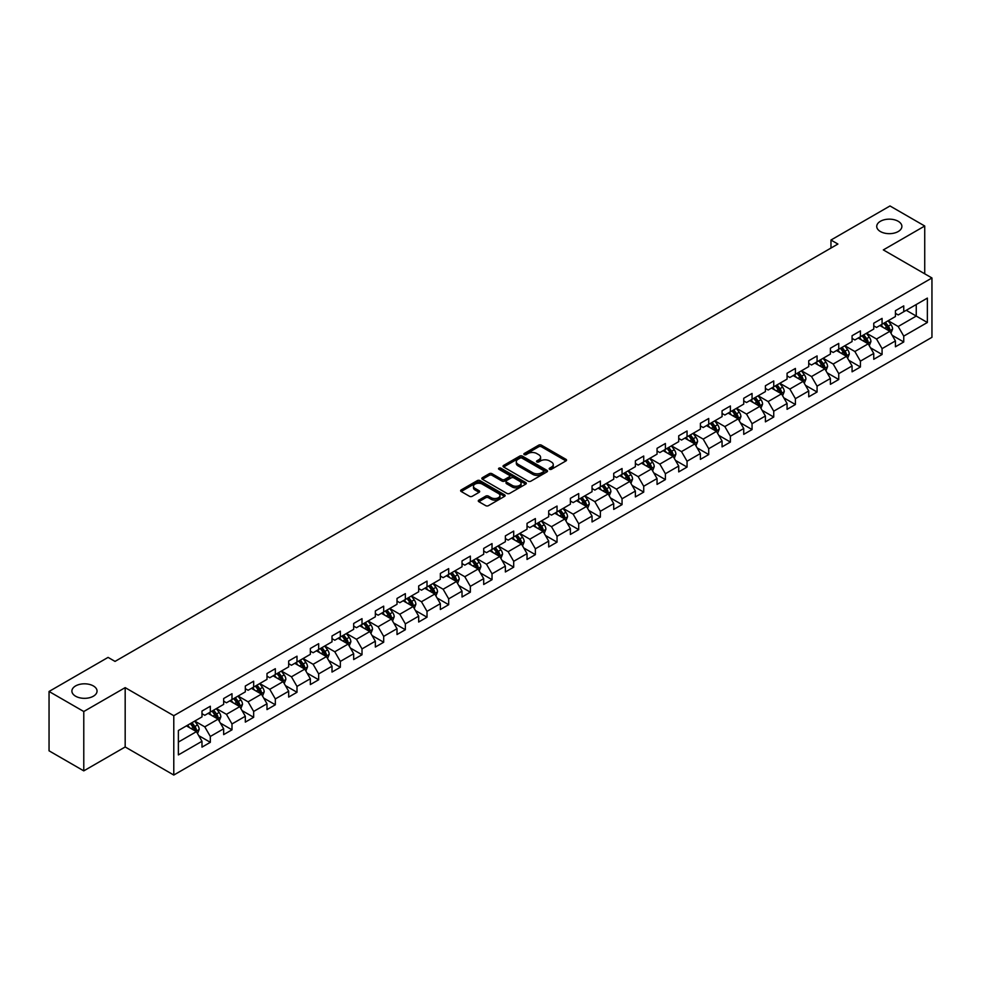 <?xml version="1.0" encoding="UTF-8"?>
<svg xmlns="http://www.w3.org/2000/svg" width="981" height="981" viewBox="0 0 981 981"><rect width="100%" height="100%" fill="white"/><g stroke="black" fill="none" stroke-linecap="round" stroke-linejoin="round"><path stroke-width="1.47" d="M549.581 469.274A1.349 0.785 0 0 0 551.481 469.274L565.976 460.911A1.925 1.116 0 0 0 566.54 460.114A1.925 1.116 0 0 0 565.976 459.329L541.426 445.166A1.925 1.116 0 0 0 538.704 445.166L524.21 453.529A1.349 0.785 0 0 0 526.123 454.632L527.999 453.541A6.168 3.568 0 0 1 536.73 453.541L538.765 454.73A6.168 3.568 0 0 1 540.58 457.244A6.168 3.568 0 0 1 538.765 459.77L536.889 460.849A1.349 0.785 0 0 0 538.802 461.953L540.678 460.862A6.168 3.568 0 0 1 549.409 460.862L551.445 462.051A6.168 3.568 0 0 1 553.259 464.565A6.168 3.568 0 0 1 551.445 467.091L549.581 468.17A1.349 0.785 0 0 0 549.581 469.274L549.581 468.17M93.367 685.94A12.569 7.259 0 0 0 79.657 684.37A12.569 7.259 0 0 0 71.895 691.078A12.569 7.259 0 0 0 75.586 696.203A12.569 7.259 0 0 0 89.283 697.785A12.569 7.259 0 0 0 97.045 691.078A12.569 7.259 0 0 0 93.367 685.94M898.191 221.277A12.569 7.259 0 0 0 884.494 219.707A12.569 7.259 0 0 0 876.732 226.403A12.569 7.259 0 0 0 880.411 231.541A12.569 7.259 0 0 0 894.12 233.11A12.569 7.259 0 0 0 901.882 226.403A12.569 7.259 0 0 0 898.191 221.277M478.851 500.114A1.925 1.116 0 0 0 478.274 500.899A1.925 1.116 0 0 0 478.851 501.683L485.73 505.656A1.925 1.116 0 0 0 488.452 505.656L504.541 496.374A1.925 1.116 0 0 0 505.117 495.577A1.925 1.116 0 0 0 504.541 494.792L480.003 480.629A1.925 1.116 0 0 0 477.281 480.629L461.193 489.911A1.925 1.116 0 0 0 460.629 490.696A1.925 1.116 0 0 0 461.193 491.493L469.507 496.288A1.925 1.116 0 0 0 472.229 496.288L479.12 492.315A1.925 1.116 0 0 0 479.684 491.53A1.925 1.116 0 0 0 479.12 490.745L474.988 488.354A5.163 2.98 0 0 1 473.48 486.257A5.163 2.98 0 0 1 476.668 483.498A5.163 2.98 0 0 1 482.284 484.148L498.446 493.48A5.163 2.98 0 0 1 499.954 495.577A5.163 2.98 0 0 1 496.766 498.336A5.163 2.98 0 0 1 491.15 497.686L488.452 496.128A1.925 1.116 0 0 0 485.73 496.128L478.851 500.114L478.851 501.683M125.176 687.632L83.777 711.519L49.05 691.47L49.05 750.821L83.777 770.87L125.176 746.97L173.784 775.039L173.784 715.701L125.176 687.632L125.176 746.97M924.727 273.809L924.727 226.01L883.329 249.91L931.95 277.979L173.784 715.701M924.727 226.01L890 205.961L830.968 240.038L830.968 248.058M49.05 691.47L108.082 657.393L115.035 661.402L837.909 244.048L830.968 240.038M528.134 481.18A1.925 1.116 0 0 0 530.856 481.18L546.944 471.886A1.925 1.116 0 0 0 547.521 471.101A1.925 1.116 0 0 0 546.944 470.316L522.407 456.14A1.925 1.116 0 0 0 519.685 456.14L503.596 465.435A1.925 1.116 0 0 0 503.032 466.22A1.925 1.116 0 0 0 503.596 467.005L528.134 481.18M499.427 469.568A1.349 0.785 0 0 1 500.8 469.752L500.8 468.145L525.742 482.554A1.925 1.116 0 0 1 526.319 483.339A1.925 1.116 0 0 1 525.742 484.124L509.654 493.418A1.925 1.116 0 0 1 506.932 493.418L482.394 479.243L482.394 477.673A1.925 1.116 0 0 0 481.83 478.458A1.925 1.116 0 0 0 482.394 479.243M482.394 477.673L489.274 473.7A1.925 1.116 0 0 1 492.008 473.7L501.953 479.439A1.925 1.116 0 0 0 504.688 479.439L509.249 476.803A1.925 1.116 0 0 0 509.813 476.018A1.925 1.116 0 0 0 509.249 475.233L498.888 469.249A1.349 0.785 0 0 1 500.8 468.145M173.784 775.039L931.95 337.317L931.95 277.979M198.726 735.627L210.326 742.323L210.326 736.461L223.656 728.773L223.656 734.622L231.994 729.815L231.994 723.953L245.324 716.253L245.324 722.114L253.662 717.295L253.662 711.446L266.991 703.745L266.991 709.606L275.33 704.787L275.33 698.938L288.672 691.237L288.672 697.086L296.998 692.279L296.998 686.418L310.339 678.729L310.339 684.579L318.666 679.772L318.666 673.91L332.007 666.209L332.007 672.071L340.346 667.252L340.346 661.402L353.675 653.702L353.675 659.563L362.014 654.744L362.014 648.895L375.343 641.194L375.343 647.043L383.681 642.236L383.681 636.375L397.011 628.686L397.011 634.535L405.349 629.728L405.349 623.867L418.679 616.166L418.679 622.028L427.017 617.208L427.017 611.359L440.359 603.658L440.359 609.52L448.685 604.701L448.685 598.851L462.026 591.151L462.026 597L470.353 592.193L470.353 586.331L483.694 578.643L483.694 584.492L492.033 579.685L492.033 573.824L505.362 566.123L505.362 571.984L513.701 567.165L513.701 561.316L527.03 553.615L527.03 559.464L535.368 554.657L535.368 548.808L548.698 541.107L548.698 546.957L557.036 542.15L557.036 536.288L570.378 528.6L570.378 534.449L578.704 529.642L578.704 523.78L592.046 516.08L592.046 521.941L600.372 517.122L600.372 511.273L613.714 503.572L613.714 509.421L622.052 504.614L622.052 498.765L635.381 491.064L635.381 496.913L643.72 492.106L643.72 486.245L657.049 478.556L657.049 484.406L665.388 479.599L665.388 473.737L678.717 466.036L678.717 471.898L687.056 467.079L687.056 461.229L700.385 453.529L700.385 459.378L708.723 454.571L708.723 448.722L722.065 441.021L722.065 446.87L730.391 442.063L730.391 436.202L743.733 428.513L743.733 434.362L752.059 429.555L752.059 423.694L765.401 415.993L765.401 421.855L773.739 417.035L773.739 411.186L787.069 403.485L787.069 409.335L795.407 404.528L795.407 398.678L808.736 390.978L808.736 396.827L817.075 392.02L817.075 386.158L830.404 378.47L830.404 384.319L838.743 379.512L838.743 373.651L852.072 365.95L852.072 371.811L860.411 366.992L860.411 361.143L873.752 353.442L873.752 359.291L882.078 354.484L882.078 348.635L895.42 340.934L895.42 346.784L903.746 341.977L903.746 336.115L927.364 322.491L927.364 298.101L916.254 304.527L916.254 316.066L927.364 322.491M210.326 742.323L201.988 747.13L201.988 741.28L178.37 754.916L178.37 730.526L201.988 716.903L201.988 711.041L210.326 706.234L210.326 712.083L223.656 704.383L223.656 698.533L231.994 693.726L231.994 699.576L245.324 691.875L245.324 686.026L253.662 681.206L253.662 687.068L266.991 679.367L266.991 673.506L275.33 668.699L275.33 674.548L288.672 666.859L288.672 660.998L296.998 656.191L296.998 662.04L310.339 654.339L310.339 648.49L318.666 643.683L318.666 649.532L332.007 641.832L332.007 635.982L340.346 631.163L340.346 637.025L353.675 629.324L353.675 623.462L362.014 618.655L362.014 624.505L375.343 616.816L375.343 610.955L383.681 606.148L383.681 611.997L397.011 604.296L397.011 598.447L405.349 593.64L405.349 599.489L418.679 591.788L418.679 585.939L427.017 581.12L427.017 586.981L440.359 579.28L440.359 573.419L448.685 568.612L448.685 574.461L462.026 566.773L462.026 560.911L470.353 556.104L470.353 561.954L483.694 554.253L483.694 548.404L492.033 543.597L492.033 549.446L505.362 541.745L505.362 535.896L513.701 531.077L513.701 536.938L527.03 529.237L527.03 523.376L535.368 518.569L535.368 524.418L548.698 516.729L548.698 510.868L557.036 506.061L557.036 511.91L570.378 504.209L570.378 498.36L578.704 493.553L578.704 499.403L592.046 491.702L592.046 485.853L600.372 481.033L600.372 486.895L613.714 479.194L613.714 473.333L622.052 468.526L622.052 474.375L635.381 466.686L635.381 460.825L643.72 456.018L643.72 461.867L657.049 454.166L657.049 448.317L665.388 443.498L665.388 449.359L678.717 441.658L678.717 435.809L687.056 430.99L687.056 436.852L700.385 429.151L700.385 423.289L708.723 418.482L708.723 424.332L722.065 416.643L722.065 410.781L730.391 405.975L730.391 411.824L743.733 404.123L743.733 398.274L752.059 393.455L752.059 399.316L765.401 391.615L765.401 385.766L773.739 380.947L773.739 386.808L787.069 379.107L787.069 373.246L795.407 368.439L795.407 374.288L808.736 366.6L808.736 360.738L817.075 355.931L817.075 361.781L830.404 354.08L830.404 348.23L838.743 343.411L838.743 349.273L852.072 341.572L852.072 335.723L860.411 330.904L860.411 336.765L873.752 329.064L873.752 323.203L882.078 318.396L882.078 324.245L895.42 316.556L895.42 310.695L903.746 305.888L903.746 311.737L927.364 298.101M208.095 713.371L218.101 719.147L204.771 726.847L194.765 721.072M201.988 713.69L204.771 715.296L210.326 712.083M204.771 726.847L210.326 736.461M218.101 719.147L223.656 728.773M229.775 700.863L239.769 706.639L226.439 714.327L216.433 708.564M223.656 701.182L226.439 702.788L231.994 699.576M226.439 714.327L231.994 723.953M239.769 706.639L245.324 716.253M251.443 688.343L261.437 694.119L248.107 701.82L238.101 696.044M245.324 688.674L248.107 690.268L253.662 687.068M248.107 701.82L253.662 711.446M261.437 694.119L266.991 703.745M273.11 675.835L283.104 681.611L269.775 689.312L259.769 683.536M266.991 676.154L269.775 677.761L275.33 674.548M269.775 689.312L275.33 698.938M283.104 681.611L288.672 691.237M294.778 663.328L304.784 669.103L291.443 676.804L281.449 671.029M288.672 663.647L291.443 665.253L296.998 662.04M291.443 676.804L296.998 686.418M304.784 669.103L310.339 678.729M316.446 650.82L326.452 656.596L313.111 664.284L303.117 658.509M310.339 651.139L313.111 652.745L318.666 649.532M313.111 664.284L318.666 673.91M326.452 656.596L332.007 666.209M338.114 638.3L348.12 644.076L334.779 651.776L324.785 646.001M332.007 638.631L334.779 640.225L340.346 637.025M334.779 651.776L340.346 661.402M348.12 644.076L353.675 653.702M359.782 625.792L369.788 631.568L356.459 639.269L346.452 633.493M353.675 626.111L356.459 627.717L362.014 624.505M356.459 639.269L362.014 648.895M369.788 631.568L375.343 641.194M381.462 613.284L391.456 619.06L378.126 626.761L368.12 620.985M375.343 613.603L378.126 615.21L383.681 611.997M378.126 626.761L383.681 636.375M391.456 619.06L397.011 628.686M403.13 600.777L413.124 606.552L399.794 614.241L389.788 608.465M397.011 601.095L399.794 602.702L405.349 599.489M399.794 614.241L405.349 623.867M413.124 606.552L418.679 616.166M424.798 588.257L434.804 594.032L421.462 601.733L411.456 595.957M418.679 588.588L421.462 590.182L427.017 586.981M421.462 601.733L427.017 611.359M434.804 594.032L440.359 603.658M446.465 575.749L456.472 581.525L443.13 589.225L433.136 583.45M440.359 576.068L443.13 577.674L448.685 574.461M443.13 589.225L448.685 598.851M456.472 581.525L462.026 591.151M468.133 563.241L478.139 569.017L464.798 576.718L454.804 570.942M462.026 563.56L464.798 565.166L470.353 561.954M464.798 576.718L470.353 586.331M478.139 569.017L483.694 578.643M489.801 550.733L499.807 556.509L486.466 564.198L476.472 558.422M483.694 551.052L486.466 552.659L492.033 549.446M486.466 564.198L492.033 573.824M499.807 556.509L505.362 566.123M511.469 538.213L521.475 543.989L508.146 551.69L498.14 545.914M505.362 538.544L508.146 540.139L513.701 536.938M508.146 551.69L513.701 561.316M521.475 543.989L527.03 553.615M533.149 525.706L543.143 531.481L529.814 539.182L519.807 533.406M527.03 526.024L529.814 527.631L535.368 524.418M529.814 539.182L535.368 548.808M543.143 531.481L548.698 541.107M554.817 513.198L564.811 518.974L551.481 526.674L541.475 520.899M548.698 513.517L551.481 515.123L557.036 511.91M551.481 526.674L557.036 536.288M564.811 518.974L570.378 528.6M576.485 500.69L586.491 506.454L573.149 514.154L563.143 508.379M570.378 501.009L573.149 502.615L578.704 499.403M573.149 514.154L578.704 523.78M586.491 506.454L592.046 516.08M598.152 488.17L608.159 493.946L594.817 501.647L584.823 495.871M592.046 488.489L594.817 490.095L600.372 486.895M594.817 501.647L600.372 511.273M608.159 493.946L613.714 503.572M619.82 475.662L629.827 481.438L616.485 489.139L606.491 483.363M613.714 475.981L616.485 477.588L622.052 474.375M616.485 489.139L622.052 498.765M629.827 481.438L635.381 491.064M641.488 463.155L651.494 468.93L638.165 476.631L628.159 470.855M635.381 463.473L638.165 465.08L643.72 461.867M638.165 476.631L643.72 486.245M651.494 468.93L657.049 478.556M663.168 450.647L673.162 456.41L659.833 464.111L649.827 458.335M657.049 450.966L659.833 452.572L665.388 449.359M659.833 464.111L665.388 473.737M673.162 456.41L678.717 466.036M684.836 438.127L694.83 443.903L681.501 451.603L671.495 445.828M678.717 438.446L681.501 440.052L687.056 436.852M681.501 451.603L687.056 461.229M694.83 443.903L700.385 453.529M706.504 425.619L716.498 431.395L703.169 439.096L693.162 433.32M700.385 425.938L703.169 427.544L708.723 424.332M703.169 439.096L708.723 448.722M716.498 431.395L722.065 441.021M728.172 413.111L738.178 418.887L724.836 426.588L714.842 420.812M722.065 413.43L724.836 415.037L730.391 411.824M724.836 426.588L730.391 436.202M738.178 418.887L743.733 428.513M749.84 400.604L759.846 406.367L746.504 414.068L736.51 408.292M743.733 400.922L746.504 402.529L752.059 399.316M746.504 414.068L752.059 423.694M759.846 406.367L765.401 415.993M771.507 388.084L781.514 393.859L768.172 401.56L758.178 395.784M765.401 388.402L768.172 390.009L773.739 386.808M768.172 401.56L773.739 411.186M781.514 393.859L787.069 403.485M793.175 375.576L803.181 381.351L789.852 389.052L779.846 383.277M787.069 375.895L789.852 377.501L795.407 374.288M789.852 389.052L795.407 398.678M803.181 381.351L808.736 390.978M814.855 363.068L824.849 368.844L811.52 376.545L801.514 370.769M808.736 363.387L811.52 364.993L817.075 361.781M811.52 376.545L817.075 386.158M824.849 368.844L830.404 378.47M836.523 350.56L846.517 356.324L833.188 364.025L823.182 358.249M830.404 350.879L833.188 352.473L838.743 349.273M833.188 364.025L838.743 373.651M846.517 356.324L852.072 365.95M858.191 338.04L868.197 343.816L854.856 351.517L844.849 345.741M852.072 338.359L854.856 339.966L860.411 336.765M854.856 351.517L860.411 361.143M868.197 343.816L873.752 353.442M879.859 325.533L889.865 331.308L876.524 339.009L866.53 333.233M873.752 325.851L876.524 327.458L882.078 324.245M876.524 339.009L882.078 348.635M889.865 331.308L895.42 340.934M906.248 310.29L916.254 316.066L898.191 326.501L888.197 320.726M895.42 313.344L898.191 314.95L903.746 311.737M898.191 326.501L903.746 336.115M83.777 711.519L83.777 770.87M178.37 742.077L196.433 731.654L186.427 725.879M196.433 731.654L201.988 741.28M892.158 335.281L903.746 341.977M870.478 347.789L882.078 354.484M848.81 360.297L860.411 366.992M827.142 372.805L838.743 379.512M805.475 385.325L817.075 392.02M783.807 397.832L795.407 404.528M762.139 410.34L773.739 417.035M740.471 422.848L752.059 429.555M718.791 435.368L730.391 442.063M697.123 447.876L708.723 454.571M675.455 460.383L687.056 467.079M653.787 472.891L665.388 479.599M632.12 485.411L643.72 492.106M610.452 497.919L622.052 504.614M588.772 510.427L600.372 517.122M567.104 522.934L578.704 529.642M545.436 535.454L557.036 542.15M523.768 547.962L535.368 554.657M502.1 560.47L513.701 567.165M480.432 572.99L492.033 579.685M458.765 585.498L470.353 592.193M437.085 598.005L448.685 604.701M415.417 610.513L427.017 617.208M393.749 623.033L405.349 629.728M372.081 635.541L383.681 642.236M350.413 648.049L362.014 654.744M328.745 660.556L340.346 667.252M307.078 673.076L318.666 679.772M285.397 685.584L296.998 692.279M263.73 698.092L275.33 704.787M242.062 710.6L253.662 717.295M220.394 723.12L231.994 729.815M550.12 469.458L551.445 468.685A6.168 3.568 0 0 0 553.259 466.171L553.259 464.565M540.58 457.244L540.58 458.85A6.168 3.568 0 0 1 538.765 461.364L537.429 462.137M565.951 460.923L541.426 446.772A1.925 1.116 0 0 0 538.704 446.772L524.749 454.816M546.92 471.898L522.407 457.747A1.925 1.116 0 0 0 519.685 457.747L503.621 467.017L503.596 465.435M543.548 471.653A1.349 0.785 0 0 0 543.548 470.549L522.002 458.115A1.349 0.785 0 0 0 520.089 458.115L518.115 459.255A6.168 3.568 0 0 0 516.3 461.769A6.168 3.568 0 0 0 518.115 464.295L532.842 472.793A6.168 3.568 0 0 0 541.561 472.793L543.548 471.653L543.548 473.259A1.349 0.785 0 0 0 543.94 472.707L543.94 471.101M516.3 461.769L516.3 463.375A6.168 3.568 0 0 0 518.115 465.901L518.115 464.295M543.548 473.259L541.561 474.399A6.168 3.568 0 0 1 532.842 474.399L518.115 465.901M482.419 479.268L489.274 475.307L489.274 473.7M509.813 476.018L509.813 477.624A1.925 1.116 0 0 1 509.249 478.409L504.688 481.046A1.925 1.116 0 0 1 501.953 481.046L492.008 475.307A1.925 1.116 0 0 0 489.274 475.307M500.8 469.752L525.718 484.148M512.278 485.411A5.163 2.98 0 0 0 517.907 486.049A5.163 2.98 0 0 0 521.095 483.302A5.163 2.98 0 0 0 519.574 481.193L513.885 477.906A1.925 1.116 0 0 0 511.162 477.906L506.588 480.543A1.925 1.116 0 0 0 506.024 481.34A1.925 1.116 0 0 0 506.588 482.125L512.278 485.411L512.278 487.017A5.163 2.98 0 0 0 517.907 487.655A5.163 2.98 0 0 0 521.095 484.908L521.095 483.302M506.024 481.34L506.024 482.934A1.925 1.116 0 0 0 506.588 483.731L506.588 482.125M512.278 487.017L506.588 483.731M499.954 495.577L499.954 497.183A5.163 2.98 0 0 1 496.766 499.942A5.163 2.98 0 0 1 491.15 499.292L488.452 497.735A1.925 1.116 0 0 0 485.73 497.735L478.875 501.696M473.48 486.257L473.48 487.864A5.163 2.98 0 0 0 474.988 489.96L474.988 488.354M479.12 490.745L479.12 492.315L474.988 489.96M504.541 494.792L504.541 496.374L480.003 482.235A1.925 1.116 0 0 0 477.281 482.235L461.217 491.506L461.193 489.911M890.956 333.209L892.612 329.04A5.212 3.004 -120 0 0 890.944 324.613L888.087 320.787M883.084 327.396L881.134 324.797M883.771 323.276L886.64 327.102A5.212 3.004 60 0 1 888.136 330.229L889.804 329.273A5.212 3.004 -120 0 0 888.308 326.133L885.438 322.308M884.139 323.068L887.315 327.311A2.649 1.533 60 0 1 887.805 328.108L889.804 329.273M869.289 345.717L870.944 341.56A5.212 3.004 -120 0 0 869.276 337.121L866.407 333.295M861.416 339.904L859.466 337.305M862.103 335.784L864.972 339.61A5.212 3.004 60 0 1 866.468 342.737L868.136 341.78A5.212 3.004 -120 0 0 866.64 338.641L863.77 334.815M862.471 335.576L865.647 339.818A2.649 1.533 60 0 1 866.137 340.628L868.136 341.78M847.621 358.224L849.276 354.067A5.212 3.004 -120 0 0 847.609 349.628L844.739 345.803M839.748 352.412L837.799 349.812M840.435 348.292L843.304 352.118A5.212 3.004 60 0 1 844.788 355.257L846.456 354.288A5.212 3.004 -120 0 0 844.972 351.161L842.103 347.335M840.803 348.083L843.979 352.326A2.649 1.533 60 0 1 844.457 353.135L846.456 354.288M825.953 370.744L827.596 366.575A5.212 3.004 -120 0 0 825.941 362.148L823.071 358.323M818.08 364.932L816.131 362.332M818.767 360.8L821.637 364.625A5.212 3.004 60 0 1 823.12 367.765L824.788 366.796A5.212 3.004 -120 0 0 823.304 363.669L820.435 359.843M819.135 360.591L822.311 364.846A2.649 1.533 60 0 1 822.789 365.643L824.788 366.796M804.285 383.252L805.928 379.083A5.212 3.004 -120 0 0 804.273 374.656L801.403 370.83M796.4 377.44L794.463 374.84M797.099 373.32L799.969 377.145A5.212 3.004 60 0 1 801.452 380.272L803.12 379.316A5.212 3.004 -120 0 0 801.636 376.177L798.767 372.351M797.455 373.111L800.643 377.354A2.649 1.533 60 0 1 801.121 378.151L803.12 379.316M782.605 395.76L784.26 391.603A5.212 3.004 -120 0 0 782.605 387.164L779.736 383.338M774.732 389.948L772.783 387.348M775.431 385.827L778.301 389.653A5.212 3.004 60 0 1 779.785 392.78L781.452 391.824A5.212 3.004 -120 0 0 779.956 388.697L777.099 384.859M775.787 385.619L778.975 389.862A2.649 1.533 60 0 1 779.454 390.671L781.452 391.824M760.937 408.268L762.593 404.111A5.212 3.004 -120 0 0 760.937 399.672L758.068 395.846M753.065 402.455L751.115 399.856M753.764 398.335L756.621 402.161A5.212 3.004 60 0 1 758.117 405.3L759.785 404.331A5.212 3.004 -120 0 0 758.288 401.204L755.419 397.379M754.119 398.127L757.307 402.369A2.649 1.533 60 0 1 757.786 403.179L759.785 404.331M739.269 420.788L740.925 416.618A5.212 3.004 -120 0 0 739.257 412.192L736.4 408.366M731.397 414.975L729.447 412.376M732.084 410.843L734.953 414.669A5.212 3.004 60 0 1 736.449 417.808L738.117 416.839A5.212 3.004 -120 0 0 736.621 413.712L733.751 409.886M732.451 410.634L735.627 414.889A2.649 1.533 60 0 1 736.118 415.686L738.117 416.839M717.602 433.295L719.257 429.138A5.212 3.004 -120 0 0 717.589 424.699L714.72 420.874M709.729 427.483L707.779 424.883M710.416 423.363L713.285 427.189A5.212 3.004 60 0 1 714.781 430.316L716.449 429.359A5.212 3.004 -120 0 0 714.953 426.22L712.083 422.394M710.784 423.154L713.96 427.397A2.649 1.533 60 0 1 714.45 428.207L716.449 429.359M695.934 445.803L697.589 441.646A5.212 3.004 -120 0 0 695.921 437.207L693.052 433.381M688.061 439.991L686.111 437.391M688.748 435.871L691.617 439.696A5.212 3.004 60 0 1 693.101 442.823L694.769 441.867A5.212 3.004 -120 0 0 693.285 438.74L690.416 434.902M689.116 435.662L692.292 439.905A2.649 1.533 60 0 1 692.77 440.714L694.769 441.867M674.266 458.311L675.909 454.154A5.212 3.004 -120 0 0 674.254 449.727L671.384 445.889M666.393 452.499L664.444 449.899M667.08 448.378L669.949 452.204A5.212 3.004 60 0 1 671.433 455.343L673.101 454.375A5.212 3.004 -120 0 0 671.617 451.248L668.748 447.422M667.448 448.17L670.624 452.413A2.649 1.533 60 0 1 671.102 453.222L673.101 454.375M652.598 470.831L654.241 466.662A5.212 3.004 -120 0 0 652.586 462.235L649.716 458.409M644.713 465.019L642.776 462.419M645.412 460.886L648.282 464.724A5.212 3.004 60 0 1 649.765 467.851L651.433 466.882A5.212 3.004 -120 0 0 649.949 463.755L647.08 459.93M645.768 460.678L648.956 464.933A2.649 1.533 60 0 1 649.434 465.73L651.433 466.882M630.918 483.339L632.573 479.182A5.212 3.004 -120 0 0 630.918 474.743L628.048 470.917M623.045 477.526L621.096 474.927M623.744 473.406L626.601 477.232A5.212 3.004 60 0 1 628.098 480.359L629.765 479.402A5.212 3.004 -120 0 0 628.269 476.263L625.412 472.437M624.1 473.198L627.288 477.44A2.649 1.533 60 0 1 627.766 478.25L629.765 479.402M609.25 495.846L610.905 491.689A5.212 3.004 -120 0 0 609.238 487.25L606.381 483.425M601.378 490.034L599.428 487.434M602.076 485.914L604.934 489.74A5.212 3.004 60 0 1 606.43 492.867L608.097 491.91A5.212 3.004 -120 0 0 606.601 488.783L603.732 484.945M602.432 485.705L605.608 489.948A2.649 1.533 60 0 1 606.099 490.758L608.097 491.91M587.582 508.354L589.238 504.197A5.212 3.004 -120 0 0 587.57 499.77L584.713 495.932M579.71 502.542L577.76 499.942M580.396 498.422L583.266 502.247A5.212 3.004 60 0 1 584.762 505.387L586.43 504.418A5.212 3.004 -120 0 0 584.934 501.291L582.064 497.465M580.764 498.213L583.94 502.456A2.649 1.533 60 0 1 584.431 503.265L586.43 504.418M565.914 520.874L567.57 516.705A5.212 3.004 -120 0 0 565.902 512.278L563.033 508.452M558.042 515.062L556.092 512.462M558.729 510.929L561.598 514.767A5.212 3.004 60 0 1 563.094 517.894L564.749 516.926A5.212 3.004 -120 0 0 563.266 513.799L560.396 509.973M559.096 510.721L562.272 514.976A2.649 1.533 60 0 1 562.751 515.773L564.749 516.926M544.247 533.382L545.902 529.225A5.212 3.004 -120 0 0 544.234 524.786L541.365 520.96M536.374 527.57L534.424 524.97M537.061 523.449L539.93 527.275A5.212 3.004 60 0 1 541.414 530.402L543.082 529.446A5.212 3.004 -120 0 0 541.598 526.307L538.728 522.481M537.429 523.241L540.605 527.484A2.649 1.533 60 0 1 541.083 528.293L543.082 529.446M522.579 545.89L524.222 541.733A5.212 3.004 -120 0 0 522.566 537.294L519.697 533.468M514.706 540.077L512.756 537.478M515.393 535.957L518.262 539.783A5.212 3.004 60 0 1 519.746 542.91L521.414 541.953A5.212 3.004 -120 0 0 519.93 538.827L517.061 534.988M515.748 535.749L518.937 539.991A2.649 1.533 60 0 1 519.415 540.801L521.414 541.953M500.899 558.41L502.554 554.24A5.212 3.004 -120 0 0 500.899 549.814L498.029 545.976M493.026 552.585L491.089 549.985M493.725 548.465L496.594 552.291A5.212 3.004 60 0 1 498.078 555.43L499.746 554.461A5.212 3.004 -120 0 0 498.262 551.334L495.393 547.508M494.081 548.256L497.269 552.499A2.649 1.533 60 0 1 497.747 553.309L499.746 554.461M479.231 570.917L480.886 566.748A5.212 3.004 -120 0 0 479.231 562.321L476.361 558.496M471.358 565.105L469.409 562.505M472.057 560.973L474.914 564.811A5.212 3.004 60 0 1 476.41 567.938L478.078 566.969A5.212 3.004 -120 0 0 476.582 563.842L473.725 560.016M472.413 560.764L475.601 565.019A2.649 1.533 60 0 1 476.079 565.816L478.078 566.969M457.563 583.425L459.218 579.268A5.212 3.004 -120 0 0 457.551 574.829L454.694 571.003M449.69 577.613L447.741 575.013M450.377 573.493L453.247 577.319A5.212 3.004 60 0 1 454.743 580.445L456.41 579.489A5.212 3.004 -120 0 0 454.914 576.35L452.045 572.524M450.745 573.284L453.921 577.527A2.649 1.533 60 0 1 454.411 578.336L456.41 579.489M435.895 595.933L437.551 591.776A5.212 3.004 -120 0 0 435.883 587.337L433.013 583.511M428.023 590.121L426.073 587.521M428.709 586L431.579 589.826A5.212 3.004 60 0 1 433.075 592.953L434.742 591.997A5.212 3.004 -120 0 0 433.246 588.87L430.377 585.032M429.077 585.792L432.253 590.035A2.649 1.533 60 0 1 432.744 590.844L434.742 591.997M414.227 608.453L415.883 604.284A5.212 3.004 -120 0 0 414.215 599.857L411.346 596.019M406.355 602.628L404.405 600.029M407.041 598.508L409.911 602.334A5.212 3.004 60 0 1 411.395 605.473L413.062 604.504A5.212 3.004 -120 0 0 411.579 601.378L408.709 597.552M407.409 598.3L410.585 602.542A2.649 1.533 60 0 1 411.064 603.352L413.062 604.504M392.559 620.961L394.203 616.791A5.212 3.004 -120 0 0 392.547 612.365L389.678 608.539M384.687 615.148L382.737 612.549M385.374 611.016L388.243 614.854A5.212 3.004 60 0 1 389.727 617.981L391.394 617.012A5.212 3.004 -120 0 0 389.911 613.885L387.041 610.059M385.741 610.807L388.917 615.062A2.649 1.533 60 0 1 389.396 615.86L391.394 617.012M370.892 633.468L372.535 629.312A5.212 3.004 -120 0 0 370.879 624.872L368.01 621.047M363.007 627.656L361.069 625.056M363.706 623.536L366.575 627.362A5.212 3.004 60 0 1 368.059 630.489L369.727 629.532A5.212 3.004 -120 0 0 368.243 626.393L365.373 622.567M364.061 623.327L367.25 627.57A2.649 1.533 60 0 1 367.728 628.38L369.727 629.532M349.211 645.976L350.867 641.819A5.212 3.004 -120 0 0 349.211 637.38L346.342 633.554M341.339 640.164L339.389 637.564M342.038 636.044L344.907 639.87A5.212 3.004 60 0 1 346.391 642.996L348.059 642.04A5.212 3.004 -120 0 0 346.563 638.913L343.706 635.075M342.394 635.835L345.582 640.078A2.649 1.533 60 0 1 346.06 640.887L348.059 642.04M327.544 658.496L329.199 654.327A5.212 3.004 -120 0 0 327.544 649.9L324.674 646.062M319.671 652.672L317.721 650.072M320.37 648.551L323.227 652.377A5.212 3.004 60 0 1 324.723 655.516L326.391 654.548A5.212 3.004 -120 0 0 324.895 651.421L322.038 647.595M320.726 648.343L323.914 652.586A2.649 1.533 60 0 1 324.392 653.395L326.391 654.548M305.876 671.004L307.531 666.835A5.212 3.004 -120 0 0 305.864 662.408L303.006 658.582M298.003 665.192L296.054 662.592M298.69 661.059L301.559 664.897A5.212 3.004 60 0 1 303.055 668.024L304.723 667.055A5.212 3.004 -120 0 0 303.227 663.929L300.358 660.103M299.058 660.851L302.234 665.106A2.649 1.533 60 0 1 302.724 665.903L304.723 667.055M284.208 683.512L285.863 679.355A5.212 3.004 -120 0 0 284.196 674.916L281.326 671.09M276.335 677.699L274.386 675.1M277.022 673.579L279.892 677.405A5.212 3.004 60 0 1 281.388 680.532L283.055 679.575A5.212 3.004 -120 0 0 281.559 676.436L278.69 672.61M277.39 673.371L280.566 677.613A2.649 1.533 60 0 1 281.057 678.423L283.055 679.575M262.54 696.02L264.196 691.863A5.212 3.004 -120 0 0 262.528 687.423L259.658 683.598M254.668 690.207L252.718 687.607M255.354 686.087L258.224 689.913A5.212 3.004 60 0 1 259.707 693.04L261.375 692.083A5.212 3.004 -120 0 0 259.891 688.956L257.022 685.13M255.722 685.878L258.898 690.121A2.649 1.533 60 0 1 259.376 690.931L261.375 692.083M240.872 708.54L242.515 704.37A5.212 3.004 -120 0 0 240.86 699.943L237.991 696.105M233 702.727L231.05 700.115M233.686 698.595L236.556 702.421A5.212 3.004 60 0 1 238.04 705.56L239.707 704.591A5.212 3.004 -120 0 0 238.224 701.464L235.354 697.638M234.054 698.386L237.23 702.629A2.649 1.533 60 0 1 237.709 703.438L239.707 704.591M219.204 721.047L220.848 716.878A5.212 3.004 -120 0 0 219.192 712.451L216.323 708.625M211.32 715.235L209.382 712.635M212.019 711.102L214.888 714.941A5.212 3.004 60 0 1 216.372 718.067L218.04 717.099A5.212 3.004 -120 0 0 216.556 713.972L213.686 710.146M212.374 710.894L215.562 715.149A2.649 1.533 60 0 1 216.041 715.946L218.04 717.099M197.524 733.555L199.18 729.398A5.212 3.004 -120 0 0 197.524 724.959L194.655 721.133M189.652 727.743L187.702 725.143M190.351 723.622L193.208 727.448A5.212 3.004 60 0 1 194.704 730.575L196.372 729.619A5.212 3.004 -120 0 0 194.876 726.48L192.018 722.654M190.706 723.414L193.895 727.657A2.649 1.533 60 0 1 194.373 728.466L196.372 729.619M551.445 468.685L551.445 467.091M536.889 461.953L536.889 460.849M538.765 461.364L538.765 459.77M524.21 454.632L524.21 453.529M538.704 446.772L538.704 445.166M541.426 446.772L541.426 445.166M565.976 460.911L565.976 459.329M519.685 457.747L519.685 456.14M522.407 457.747L522.407 456.14M546.944 471.886L546.944 470.316M532.842 474.399L532.842 472.793M541.561 474.399L541.561 472.793M492.008 475.307L492.008 473.7M501.953 481.046L501.953 479.439M504.688 481.046L504.688 479.439M509.249 478.409L509.249 476.803M525.742 484.124L525.742 482.554M485.73 497.735L485.73 496.128M488.452 497.735L488.452 496.128M491.15 499.292L491.15 497.686M477.281 482.235L477.281 480.629M480.003 482.235L480.003 480.629M889.35 331.014L892.575 329.15M888.308 326.133L890.944 324.613M884.604 328.279L886.64 327.102M867.682 343.522L870.907 341.658M866.64 338.641L869.276 337.121M862.937 340.787L864.972 339.61M846.002 356.029L849.239 354.166M844.972 351.161L847.609 349.628M841.269 353.295L843.304 352.118M824.334 368.537L827.572 366.673M823.304 363.669L825.941 362.148M819.601 365.803L821.637 364.625M802.666 381.057L805.904 379.193M801.636 376.177L804.273 374.656M797.933 378.323L799.969 377.145M780.999 393.565L784.224 391.701M779.956 388.697L782.605 387.164M776.253 390.83L778.301 389.653M759.331 406.073L762.556 404.209M758.288 401.204L760.937 399.672M754.585 403.338L756.621 402.161M737.663 418.593L740.888 416.717M736.621 413.712L739.257 412.192M732.917 415.846L734.953 414.669M715.995 431.1L719.22 429.237M714.953 426.22L717.589 424.699M711.25 428.366L713.285 427.189M694.315 443.608L697.552 441.744M693.285 438.74L695.921 437.207M689.582 440.874L691.617 439.696M672.647 456.116L675.884 454.252M671.617 451.248L674.254 449.727M667.914 453.381L669.949 452.204M650.979 468.636L654.204 466.76M649.949 463.755L652.586 462.235M646.246 465.889L648.282 464.724M629.312 481.144L632.537 479.28M628.269 476.263L630.918 474.743M624.566 478.409L626.601 477.232M607.644 493.651L610.869 491.788M606.601 488.783L609.238 487.25M602.898 490.917L604.934 489.74M585.976 506.159L589.201 504.295M584.934 501.291L587.57 499.77M581.23 503.425L583.266 502.247M564.308 518.679L567.533 516.803M563.266 513.799L565.902 512.278M559.562 515.932L561.598 514.767M542.628 531.187L545.865 529.323M541.598 526.307L544.234 524.786M537.895 528.452L539.93 527.275M520.96 543.695L524.197 541.831M519.93 538.827L522.566 537.294M516.227 540.96L518.262 539.783M499.292 556.202L502.517 554.339M498.262 551.334L500.899 549.814M494.559 553.468L496.594 552.291M477.624 568.722L480.849 566.859M476.582 563.842L479.231 562.321M472.879 565.976L474.914 564.811M455.957 581.23L459.182 579.366M454.914 576.35L457.551 574.829M451.211 578.496L453.247 577.319M434.289 593.738L437.514 591.874M433.246 588.87L435.883 587.337M429.543 591.003L431.579 589.826M412.609 606.246L415.846 604.382M411.579 601.378L414.215 599.857M407.875 603.511L409.911 602.334M390.941 618.766L394.178 616.902M389.911 613.885L392.547 612.365M386.207 616.019L388.243 614.854M369.273 631.274L372.51 629.41M368.243 626.393L370.879 624.872M364.54 628.539L366.575 627.362M347.605 643.781L350.83 641.917M346.563 638.913L349.211 637.38M342.86 641.047L344.907 639.87M325.937 656.289L329.162 654.425M324.895 651.421L327.544 649.9M321.192 653.554L323.227 652.377M304.269 668.809L307.494 666.945M303.227 663.929L305.864 662.408M299.524 666.062L301.559 664.897M282.602 681.317L285.827 679.453M281.559 676.436L284.196 674.916M277.856 678.582L279.892 677.405M260.921 693.825L264.159 691.961M259.891 688.956L262.528 687.423M256.188 691.09L258.224 689.913M239.254 706.332L242.491 704.468M238.224 701.464L240.86 699.943M234.52 703.598L236.556 702.421M217.586 718.852L220.811 716.988M216.556 713.972L219.192 712.451M212.852 716.105L214.888 714.941M195.918 731.36L199.143 729.496M194.876 726.48L197.524 724.959M191.172 728.625L193.208 727.448"/></g></svg>
